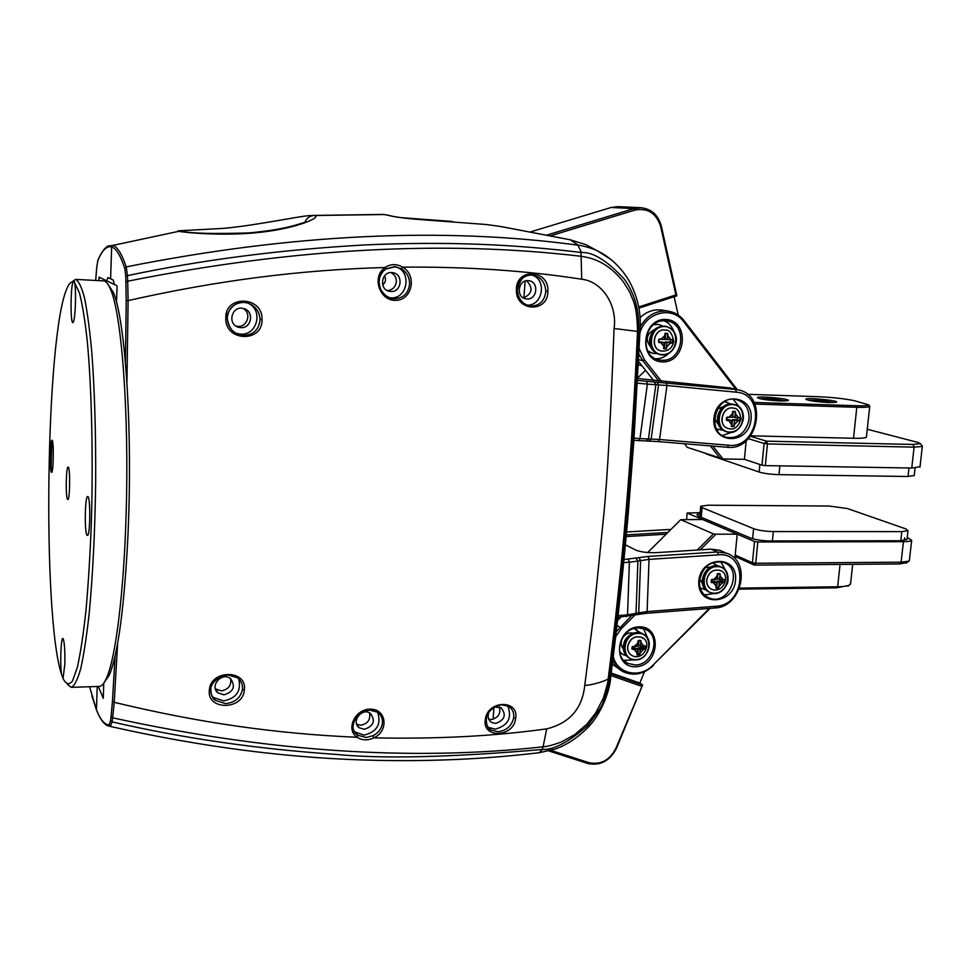 <?xml version="1.0" encoding="UTF-8"?>
<svg xmlns="http://www.w3.org/2000/svg" width="971" height="971" viewBox="0 0 971 971"><rect width="100%" height="100%" fill="white"/><g stroke="black" fill="none" stroke-linecap="round" stroke-linejoin="round"><path stroke-width="1.46" d="M750.729 435.821L853.509 438.273C860.925 438.419 865.222 438.055 866.399 437.193L866.46 436.574M868.11 405.198L869.7 406.546C868.535 407.262 864.239 407.517 856.798 407.298L754.855 404.07M662.271 361.88C637.947 361.176 641.576 318.015 665.96 319.471C690.175 320.588 686.351 363.105 662.271 361.88M735.836 389.31L683.705 321.729C672.333 305.549 645.497 312.213 639.913 332.895M639.197 348.565L644.428 359.804L661.409 381.251M712.775 446.077L722.97 458.955L744.405 459.332L746.189 440.7M747.452 394.299L818.602 396.726C832.754 397.37 844.709 398.693 854.456 400.72L868.608 404.822C868.135 405.647 863.996 405.951 856.191 405.732L856.798 407.298L853.509 438.273M661.761 360.253C683.341 362.159 688.427 323.428 666.822 321L665.184 320.843C643.809 318.719 638.25 357 659.406 359.974L661.761 360.253M684.385 443.747L687.274 447.352L722.97 458.955M638.918 354.148L642.753 360.654L658.884 381.008M710.323 445.883L720.482 458.688M683.705 321.729L684.07 320.6C679.918 315.344 674.639 312.189 668.23 311.157C656.275 310.089 646.953 315.332 640.241 326.851M684.07 320.6L737.329 389.699M754.091 402.443L856.191 405.732M760.002 398.729C768.595 398.462 777.103 399.202 785.527 400.974M808.503 400.295C816.987 400.088 825.374 400.853 833.701 402.577M829.185 402.564C816.125 401.812 808.345 400.695 805.845 399.215C805.796 397.224 840.983 400.72 836.237 402.249L829.185 402.564M780.538 400.974C767.478 400.234 759.771 399.13 757.392 397.637C757.38 395.585 792.882 399.057 788.003 400.647L780.538 400.974M718.249 429.728L716.562 429.121M724.791 401.557L726.551 401.933M655.692 358.76C660.717 358.845 665.135 356.976 668.958 353.153M673.813 331.402C671.981 326.353 668.752 322.821 664.14 320.818M653.665 380.498L638.554 361.479M663.327 310.295L661.991 310.052C653.859 309.057 646.565 311.582 640.095 317.626M723.007 430.287L716.464 428.939M724.621 401.654L730.86 404.009M637.704 377.865L645.533 370.267M718.273 424.424L714.498 418.61M717.278 409.301L723.65 406.424M867.261 429.231L917.401 442.303L920.326 443.65L913.007 444.463L766.483 441.15L750.389 436.258M913.007 444.463L914.099 447.146L767.454 443.929L766.483 441.15L764.104 443.516L748.325 438.661M765.318 465.619L761.98 465.182L764.104 443.516L767.454 443.929L765.318 465.619L911.745 468.034L914.099 447.146L922.329 446.417L922.037 445.701M911.745 468.034L920.035 466.711M761.98 465.182L744.405 459.332M908.965 467.986L908.019 476.494L914.245 475.438M705.808 453.675L707.058 454.1M759.868 464.478L759.128 472.04L707.046 454.246M759.128 472.04C764.201 473.52 770.828 474.382 778.985 474.649L779.859 465.862M908.019 476.494L778.985 474.649M728.019 428.405C716.877 425.699 722.485 405.162 733.566 408.16L734.161 408.305M740.084 419.193L739.538 420.904L738.094 420.892L734.537 424.4L733.663 426.621L731.466 426.572L731.503 424.327L728.614 420.625L726.357 420.03L726.587 417.579L728.942 417.239L732.51 413.719L732.899 411.352L735.096 411.413L735.533 413.804L738.409 417.506L739.866 417.481L740.084 419.193M735.569 411.959L735.193 417.409L738.409 417.506L735.083 417.627M735.096 411.413L734.197 411.716M732.899 411.352L732.292 417.324L732.51 411.862M727.17 417.129L732.17 417.324L732.632 413.707M726.587 417.579L728.833 417.445M726.357 420.03L727.121 417.36M726.854 420.564L726.793 417.579M739.028 417.724L739.768 417.943L739.951 420.407M726.636 419.751L731.976 420.71L731.503 424.327L731.843 420.722L726.721 420.225M731.163 426.075L731.6 424.327M733.663 426.621L731.321 426.16L731.758 420.443L728.529 420.358M734.222 426.16L731.6 425.662L733.894 426.038L734.537 420.759L734.197 424.363M737.996 420.613L732.692 419.921L739.538 420.358L732.45 420.152L731.952 425.456M739.538 420.904L737.426 420.055M737.754 417.7L737.547 419.775L732.595 419.642M731.418 425.65L732.122 420.115M661.178 350.992C649.417 348.953 653.762 327.64 665.463 330.104L665.888 330.176M672.636 341.379L672.078 343.115L670.573 343.042L666.943 346.574L666.082 348.856L663.824 348.759L663.824 346.429L660.826 342.605L658.52 341.974L658.739 339.462L661.13 339.134L664.771 335.602L665.184 333.223L667.441 333.332L667.89 335.748L670.876 339.595L672.381 339.619L672.636 341.379M667.927 333.89L667.563 339.437L670.876 339.595L665.353 339.474L665.426 333.575M667.441 333.332L667.575 333.939L665.948 333.599M665.184 333.223L667.32 333.672L664.771 333.733M664.771 335.602L664.322 339.522L664.771 335.602M659.321 339.013L664.589 339.292L664.904 335.602M658.739 339.462L658.763 341.974L658.957 339.474M671.022 339.826L672.308 340.105L672.502 342.617M659.018 342.508L664.152 342.751L660.741 342.326M663.946 346.416L664.091 342.484L663.946 346.416M663.509 348.237L663.946 346.441M666.082 348.856L663.666 348.201L664.285 342.751M666.652 348.383L664.164 348.067L666.324 348.261L666.931 342.86L666.616 346.538M670.488 342.775L665.232 342.205L672.09 342.569L664.989 342.435L664.516 347.849M672.078 343.115L670.111 342.423M670.451 339.801L670.245 342.168L665.147 341.938M663.703 348.043L664.662 342.411M530.773 231.814L611.087 207.491L618.066 206.641L640.763 207.697M611.087 207.491L633.917 208.595L634.888 210.1C647.791 207.673 656.396 213.195 660.705 226.656L675.901 294.917L676.86 295.815L661.36 226.194C658.302 215.125 651.541 208.959 641.078 207.721L633.917 208.595L547.171 235.006M678.219 315.065L674.117 296.701M639.998 363.3L638.53 362.086M634.888 210.1L550.775 235.735M675.901 294.917L638.724 306.97M638.93 308.123L676.86 295.815M654.017 324.338L658.629 324.46M652.233 353.213L647.997 351.429M650.752 347.145C645.12 339.729 646.431 333.818 654.697 329.387M653.544 324.702L658.556 324.448L662.902 326.074M656.797 353.505L653.07 353.395L647.73 350.907M637.668 378.532L729.1 387.842L735.569 389.492L637.559 380.45M646.625 381.336L647.366 384.115L637.413 383.157M634.039 438.139L639.962 438.625L647.366 384.115L666.956 385.511L659.54 439.511L651.14 439.074L658.556 384.88L656.966 382.04M733.469 388.716L737.924 389.844L735.569 389.492L736.382 392.211L666.956 385.511L666.203 382.756M737.924 389.844C769.008 394.821 758.375 451.309 727.291 447.279L658.132 441.587L659.54 439.511L728.784 445.252L727.291 447.279M731.442 388.194L729.1 387.842M633.893 440.336L658.132 441.587M638.578 440.713L639.962 438.625L651.14 439.074L648.907 441.113M750.923 420.431C755.013 394.262 717.703 390.609 714.049 417.129C710.214 443.553 747.403 446.575 750.923 420.431M736.382 392.211C766.75 393.971 758.667 449.027 728.784 445.252M733.348 431.792L722.29 435.518M733.141 399.215L740.4 408.269M748.944 420.115C749.709 409.313 745.522 402.455 736.37 399.554C715.372 394.068 705.504 433.236 726.769 437.435C738.3 438.637 745.692 432.86 748.944 420.115M548.858 750.947L587.807 763.497C600.369 766.046 609.934 760.936 616.524 748.168L642.62 684.943L615.93 748.24C609.727 760.257 600.721 765.063 588.912 762.66L587.807 763.497M644.477 671.774L639.816 683.062L642.62 684.943L611.075 673.91M639.816 683.062L611.184 673.037M617.677 619.207L620.469 617.532M550.909 750.401L588.912 762.66M610.868 675.537L641.515 686.254M634.354 628.48L636.867 629.693M621.853 653.847L619.668 652.111M623.333 648.895C621.039 646.152 620.603 642.899 621.998 639.149C624.559 634.221 628.249 632.242 633.08 633.201M634.027 628.577L640.399 632.837M626.222 655.656L623.382 654.745L619.607 651.772M617.884 617.301L645.982 613.344L714.911 607.98C742.208 607.263 751.979 560.631 726.247 553.154L717.411 551.977L648.094 556.444L624.001 559.551M670.803 529.559L668.036 529.547L669.941 530.421M723.468 551.904L719.96 550.314L711.185 549.149L717.411 551.977L718.431 554.842C748.702 551.759 746.092 605.188 716.125 606.244L714.911 607.98M636.77 614.752L638.724 612.859L647.111 611.584L716.125 606.244M638.821 557.657L640.617 560.473L638.724 612.859L627.545 614.861L626.441 616.634M618.078 615.602L627.545 614.861L629.39 562.209L637.898 561.08L636.102 558.264M625.421 544.865L635.944 550.132C640.896 552.123 647.973 552.936 657.173 552.584L711.185 549.149M667.914 532.436L626.356 534.887M626.623 531.974L668.036 529.547M626.198 536.562L666.155 534.184M720.761 561.711L725.895 570.899M714.899 593.378L704.485 594.968M698.768 581.932C697.591 607.53 734.695 604.605 735.617 579.311C737.098 553.871 699.763 556.249 698.768 581.932M634.063 615.468L636.017 613.575L637.898 561.08L649.053 559.357L718.431 554.842M623.698 562.573L629.39 562.209L628.443 559.26M699.411 581.508C702.3 566.736 710.323 560.364 723.468 562.391C744.211 568.848 729.003 606.657 709.182 597.966C702.676 595.017 699.423 589.531 699.411 581.508M737.074 557.33L734.986 557.342L737.207 534.184L702.494 519.497L680.744 519.691L647.693 552.511M635.702 666.749C611.961 667.781 615.383 627.193 639.185 626.841C662.829 626.174 659.224 666.215 635.702 666.749M737.207 534.184L715.894 534.196L700.225 549.841M634.706 615.298L621.489 628.504L615.663 636.6M613.271 656.432C617.143 674.141 640.277 678.875 653.204 664.953L709.316 608.416M739.611 588.11L837.657 586.775C843.35 586.678 847.27 586.12 849.394 585.088L850.645 583.134M715.894 534.196L713.43 533.904L680.744 519.691M635.216 664.965C653.277 665.317 661.506 635.471 645.035 629.172L638.457 627.873C620.59 627.339 612.021 656.833 628.067 663.472L635.216 664.965M840.049 564.418L837.657 586.775L836.784 587.795L739.198 589.142M710.141 608.356L653.204 664.953M631.15 616.075L616.233 631.757M612.762 660.523C615.08 665.657 618.648 669.444 623.467 671.883C634.002 676.302 643.979 674.177 653.41 665.499M713.43 533.904L697.287 550.035M836.784 587.795L848.957 585.428M617.532 620.469L620.93 617.071M701.208 588.608L700.249 588.098M712.726 562.597L713.721 563.034M623.746 660.304L635.435 659.892M648.227 639.294L643.457 628.577M612.3 664.213L617.774 668.048M705.893 589.931L700.212 587.989M712.617 562.634L717.642 565.911M705.225 567.683L710.772 567.028M702.555 583.826L699.666 579.056M735.071 556.432L754.321 565.098L899.547 563.945L906.756 562.646M909.426 560.049L908.698 561.202L901.124 562.185L899.547 563.945M735.205 555.036L752.428 562.755L754.321 565.098L755.729 563.265L901.124 562.185L903.443 541.684C908.152 541.648 910.895 541.199 911.672 540.337L909.354 560.704M700.127 512.664L687.165 513.028L754.516 541.502L752.428 562.755L755.729 563.265L757.817 542L903.443 541.684M911.672 540.337L907.242 537.388M686.582 519.449L687.165 513.028M754.516 541.502L757.817 542M907.023 539.257L900.797 540.726L770.27 540.968C762.15 540.798 755.584 539.827 750.571 538.043L698.258 516.038L696.887 514.606L700.03 513.695M772.382 540.968L773.317 531.55C765.197 531.368 758.618 530.409 753.593 528.673L752.61 538.747M701.22 517.276L702.118 507.627L753.593 528.673M702.118 507.627L700.722 506.231L707.92 505.211L829.222 506.037L847.367 508.537L905.676 528.843L908.006 530.639L901.816 531.61L900.797 540.726M773.317 531.55L901.816 531.61M724.135 582.576L722.703 582.649L719.195 586.181L718.346 588.292L716.185 588.329L716.21 586.217L713.357 582.758L711.124 582.224L711.355 579.833L713.661 579.469L717.181 575.937L717.569 573.594L719.742 573.57L720.166 575.912L723.019 579.371L724.767 579.687L724.135 582.576L722.133 581.374M711.258 589.142C707.968 587.309 706.427 584.263 706.645 580.015C708.454 572.38 712.775 569.152 719.584 570.317L720.664 570.814M711.124 582.224L711.355 579.833M711.609 582.721L711.864 579.602L716.853 579.432L717.181 574.116M715.882 587.88L716.537 582.721L711.403 582.321M713.26 582.466L716.671 582.697L716.028 587.904M716.185 588.329L718.261 587.904L716.234 586.97M724.548 582.054L719.523 582.685L718.576 587.71L716.695 586.787L717.193 581.641L719.208 582.636L718.868 586.12M724.767 579.687L724.135 581.993L722.218 581.059L722.363 579.566M720.203 574.092L719.839 579.408L723.019 579.371L719.729 579.59L722.885 579.553M719.742 573.57L717.496 573.873M717.569 573.594L719.329 573.873M717.29 574.128L717.278 575.937M711.925 579.396L716.974 579.408L713.576 579.651M722.096 581.35L716.865 581.593L716.695 586.787M631.466 655.243C628.686 653.337 627.387 650.509 627.594 646.771C629.609 638.748 634.209 635.58 641.418 637.255L642.851 638.105M645.788 646.37L645.581 648.725L643.688 649.356L640.156 652.913L639.877 654.551L637.122 655.061L637.11 652.998L634.172 649.623L631.927 649.101L632.133 646.735L634.451 646.37L637.996 642.802L638.408 640.447L640.605 640.387L641.042 642.729L643.979 646.103L645.788 646.37L645.011 648.931L640.459 649.441L639.561 654.418L636.94 654.6M631.927 649.101L632.352 646.722M634.087 649.332L637.413 649.259L637.11 652.998L637.413 649.538L632.182 649.138M636.806 654.636L637.219 652.985M639.331 655L637.182 653.519M639.877 654.551L637.862 653.337L638.311 648.24L640.132 649.393L639.828 652.852M645.157 649.247L643.445 647.572L645.581 648.725M645.448 645.958L640.678 646.358M641.078 640.909L640.739 646.188L645.145 646.188M638.408 640.447L640.557 640.69M637.996 640.994L637.644 646.431M632.242 649.211L632.655 646.492L637.692 646.273L638.153 640.994M643.312 647.875L638.469 647.706L637.862 653.337M643.555 646.298L643.445 647.572L638.469 647.706M61.525 674.311C59.765 662.246 61.246 633.201 63.346 639.197C64.559 643.445 65.057 651.735 64.839 664.055L63.042 678.535C66.064 684.373 69.22 685.186 72.497 680.999L77.364 667.235C80.532 653.046 83.421 633.978 86.018 610.043C88.361 583.668 90.133 554.441 91.359 522.374C93.265 456.965 91.687 388.873 87.366 341.998C85.023 320.442 82.353 303.959 79.343 292.587L74.646 282.998C76.345 290.232 75.447 318.027 73.408 321.765C70.567 329.157 70.155 289.334 72.971 282.039C70.98 281.675 69.026 283.678 67.108 288.059C45.771 334.388 41.923 615.007 61.525 674.311L63.054 678.523M86.917 534.985C84.307 531.355 85.023 495.598 87.693 496.545C90.655 495.526 90.327 536.417 87.378 535.385L86.917 534.985M51.317 472.149C49.497 469.746 50.104 439.475 51.961 440.264C53.988 439.475 53.587 473.241 51.572 472.367L51.317 472.149M67.472 499.252C65.47 496.569 66.077 466.286 68.116 467.087C70.361 466.262 70.009 500.393 67.776 499.531L67.472 499.252M72.971 282.039L74.536 281.711L74.646 282.998M67.509 684.543L71.259 687.347C74.427 685.951 77.583 679.736 80.727 668.679C83.809 654.806 86.613 636.503 89.162 613.733C92.755 575.803 94.927 532.424 95.668 483.594C95.947 434.765 94.685 391.349 91.881 353.347C89.818 330.541 87.39 312.177 84.598 298.243C81.685 287.125 78.663 280.837 75.52 279.381L71.708 282.112M51.851 440.312L51.062 471.433M71.259 687.347L99.297 686.424C101.712 686.363 104.152 683.511 106.604 677.855C115.707 657.695 124.045 591.557 126.181 512.045C129.192 412.833 121.533 313.742 110.658 289.613C108.327 283.908 105.948 280.995 103.533 280.886L75.52 279.381M103.885 683.014L109.359 675.063C118.256 653.095 124.494 605.795 128.075 533.152L128.84 511.632C131.825 413.986 124.203 316.412 113.352 292.465L108.048 284.406M615.978 263.966C610.225 258.407 604.229 254.147 597.978 251.186C593.232 248.43 581.083 245.275 578.364 245.214L570.208 239.788L500.805 226.522L486.131 224.507L424.145 219.859C406.606 218.621 394.529 217.091 387.939 215.246L383.812 214.494L313.888 215.513C323.003 216.363 300.173 227.53 262.473 232.069C224.386 236.608 184.284 232.482 178.81 231.316L112.867 245.408L178.81 231.316L183.131 231.401L178.81 231.316C177.22 231.001 177.608 230.807 179.999 230.734L222.929 228.403C253.431 225.83 297.393 216.557 308.972 215.635L313.888 215.513C309.749 215.829 306.751 218.074 304.87 222.25C306.751 218.074 309.749 215.829 313.888 215.513L384.14 214.53M382.78 214.433L312.577 215.453M401.666 217.722L451.733 221.424M117.637 643.288L114.214 702.312C198.521 722.74 276.359 733.809 357.17 737.28C345.093 729.439 355.313 708.332 371.019 709.158C386.786 709.558 388.728 730.969 373.92 737.851C436.95 739.162 494.53 736.164 546.685 728.857C569.589 723.201 582.284 708.696 584.76 685.356L593.487 616.573L604.083 511.863C607.385 477.574 610.71 416.45 614.073 328.489C617.507 306.193 602.979 281.626 581.678 279.211L581.059 252.448C511.474 244.097 445.204 241.342 365.096 244.923C280.947 249.632 201.737 259.876 127.48 275.63L126.23 266.891C121.812 253.892 117.357 246.731 112.867 245.408L107.975 246.076C104.516 248.078 101.312 252.472 98.35 259.221L97.95 260.204C102.307 250.057 106.871 245.627 111.641 246.913L112.867 245.408L111.641 246.913L110.597 278.811L107.878 277.56L106.664 280.801M97.209 686.497L96.445 709.837L97.209 686.497M96.809 710.821L96.445 709.837L96.809 710.821C99.904 718.467 103.327 723.371 107.101 725.543L110.463 726.478C203.34 747.415 292.453 758.715 377.792 760.378L377.889 760.378C433.624 761.507 487.43 758.934 539.318 752.695L542.121 749.491L543.092 746.82C547.001 746.59 552.985 745.036 561.044 742.147L574.601 734.719L586.824 724.196L595.733 712.896L603.282 698.283C606.996 686.084 608.647 679.591 608.21 678.778L608.174 678.802C608.077 679.979 592.31 685.405 584.76 685.356M95.656 280.461L96.833 266.442M581.678 279.211C525.857 270.593 466.201 266.576 402.698 267.146C417.227 275.461 412.287 300.148 395.852 300.355C379.43 301.095 371.408 276.492 385.086 267.486C300.063 269.889 217.31 280.461 128.111 300.597L126.934 382.61M262.024 319.289C263.214 342.836 225.054 341.865 225.794 318.342C224.677 294.589 262.91 295.973 262.024 319.289L260.046 319.787C258.978 329.715 253.467 334.959 243.503 335.517L239.958 334.959C232.13 332.252 227.894 326.766 227.275 318.512L227.275 318.112C228.343 308.123 233.877 302.879 243.879 302.382L246.573 302.746C254.875 305.258 259.354 310.805 260.046 319.374M547.887 291.118C548.433 313.16 515.383 311.934 516.402 289.746C515.868 267.474 549.113 269.161 547.887 291.118L545.763 291.349C544.743 300.67 539.912 305.598 531.283 306.12L529.887 305.962C522.095 303.972 517.907 298.619 517.325 289.928L517.422 289.868C517.64 300.597 526.221 306.144 529.887 305.962L528.746 305.731M515.662 718.443C513.817 737.547 481.919 738.834 485.318 719.56C487.211 700.212 519.23 699.132 515.662 718.443L513.683 717.824C511.729 725.907 506.571 730.556 498.208 731.77L491.241 730.107L487.539 726.296M244.34 690.053C243.151 710.384 206.435 710.614 209.372 689.98C210.525 669.322 247.532 669.371 244.34 690.053L242.459 689.349C240.638 697.858 234.97 702.616 225.466 703.623L215.416 700.358C212.079 697.506 210.537 693.913 210.804 689.568L210.804 689.531M546.685 728.857L543.092 746.82C410.842 761.373 267.365 751.712 112.636 717.812L112.102 721.878C182.099 738.106 256.672 748.944 335.82 754.382C382.028 758.994 450.799 757.368 542.121 749.491L542.498 749.454C553.555 750.085 568.642 742.123 587.758 725.555C597.99 712.313 603.222 704.145 603.476 701.05C605.88 695.734 607.797 688.111 609.242 678.195L608.21 678.778M115.088 655.971L112.43 701.596L114.214 702.312L112.636 717.812L111.046 716.659L110.512 720.725L112.102 721.878L110.463 726.478L109.201 724.9C104.637 724.815 100.389 719.79 96.445 709.837L89.599 686.74M369.32 709.983L377.403 712.156C381.166 714.862 382.829 718.564 382.404 723.274C381.542 728.723 378.387 732.899 372.925 735.763L373.92 737.851C367.766 740.655 362.183 740.472 357.17 737.28L357.607 735.12C354.087 732.45 352.522 728.845 352.922 724.317M614.073 328.489L637.51 331.427C637.304 316.837 635.774 306.351 632.958 299.942C628.953 290.815 632.303 296.131 623.394 281.857C604.836 258.492 586.545 257.4 581.556 256.344C444.087 239.983 292.805 248.273 127.699 281.189L128.111 300.597L126.23 300.707L125.405 362.244M385.086 267.486C390.73 263.821 396.605 263.711 402.698 267.146L401.424 268.785C406.728 272.256 409.459 277.196 409.616 283.593C408.645 293.218 403.499 298.279 394.19 298.801L392.393 298.583C384.055 296.325 379.588 290.73 378.993 281.821C379.163 276.419 381.336 272.171 385.511 269.101L385.086 267.486M608.174 678.802C622.35 569.14 632.133 453.336 637.51 331.427L638.554 331.512C639.658 311.74 635.046 294.419 624.681 279.551C607.482 260.871 593.075 251.853 581.447 252.496L577.866 245.153C441.939 226.753 291.397 233.999 126.23 266.891L124.798 268.409L125.757 276.298L126.23 300.707M517.325 289.746C518.344 280.34 523.187 275.424 531.877 274.975L532.776 275.06C540.847 276.917 545.168 282.282 545.763 291.154M501.825 704.788L508.44 706.305C512.457 708.83 514.217 712.629 513.708 717.69L513.683 717.824M227.906 674.821L237.482 677.807C241.111 680.707 242.786 684.446 242.495 689.009L242.459 689.349M372.925 735.763L366.079 737.487L357.777 735.241M354.5 731.831L364.064 735.132C376.966 731.879 381.494 724.269 377.646 712.326M114.36 284.503L113.243 280.049L110.597 278.811L111.641 246.913C116.071 248.273 120.465 255.434 124.798 268.409M385.669 268.991L394.493 266.612L401.424 268.785M125.757 276.298L127.48 275.63L127.699 281.189L125.975 281.869M389.553 297.781L390.354 297.854C407.881 299.614 412.384 270.46 395.112 266.661M610.795 676.119L609.254 678.183C623.516 568.763 633.286 453.202 638.566 331.512L639.998 331.087M235.977 333.296L240.468 334.145C257.631 335.723 263.675 309.13 247.508 302.988M526.937 305.137C543.044 306.168 547.268 278.701 531.525 274.963M488.195 727.328L495.295 729.136C508.124 725.531 512.275 717.8 507.748 705.941M211.836 695.758L213.693 697.627L223.706 700.904C236.536 698.173 241.536 690.806 238.684 678.826M542.498 749.454L539.475 752.659M364.416 729.294C373.762 726.029 375.741 720.713 370.352 713.357C361.965 707.034 350.555 722.084 359.379 727.849L364.416 729.294M390.743 291.482C401.788 292.562 403.693 273.846 392.624 272.681C381.324 270.533 378.374 289.916 389.759 291.373L390.743 291.482M597.978 251.186L610.601 259.233C618.6 265.836 625.033 273.531 629.9 282.318C638.068 298.012 641.43 314.361 639.974 331.366M577.866 245.153L581.447 252.496M240.759 327.615C251.999 328.623 254.438 310.55 243.32 308.487C231.559 305.27 226.886 324.727 238.793 327.312L240.759 327.615M526.877 298.947C537.327 299.978 539.281 281.687 528.807 280.716C518.162 278.823 515.383 297.672 526.112 298.862L526.877 298.947M488.716 712.811C487.418 716.938 488.364 720.142 491.544 722.424L495.708 723.456C504.871 719.972 506.631 714.705 500.987 707.641L494.785 707.046M223.985 694.835C233.647 691.777 235.832 686.388 230.54 678.644C222.007 671.398 209.068 686.181 218.074 692.918L223.985 694.835M356.697 724.293L360.884 725.216C367.875 723.698 370.74 719.572 369.49 712.848M387.344 290.584C392.539 290.026 395.537 287.076 396.35 281.724C396.471 277.67 394.699 274.635 391.022 272.596M599.022 251.72L585.986 244.692L570.208 239.776L500.818 226.51L485.925 224.495M236.038 326.11L237.931 326.39C247.302 327.154 251.938 313.135 243.066 308.426M523.478 297.963C532.351 293.703 533.382 287.962 526.585 280.74M488.753 719.22L491.35 719.547C498.293 717.8 500.975 713.6 499.385 706.949M215.404 688.864L221.388 690.867C228.525 689.398 231.596 685.344 230.613 678.705M597.918 251.161L585.986 244.692L570.208 239.776M116.52 302.272L117.066 285.802L99.066 277.136L98.957 280.643M493.086 719.28L493.936 707.556M98.265 686.461L103.254 698.283L103.763 683.171M523.891 297.903L525.117 281.092M384.552 275.8C386.252 279.357 385.633 282.427 382.671 284.989M644.428 359.804L642.753 360.654L638.651 359.646M726.174 431.646C720.106 429.583 717.181 424.922 717.387 417.664C719.377 408.123 724.657 403.657 733.226 404.264L734.282 404.555C740.594 406.521 743.64 411.219 743.422 418.671C741.371 428.332 735.994 432.763 727.315 431.998C713.017 429.316 717.678 403.111 732.28 404.3L733.226 404.264C728.226 403.475 720.531 404.361 717.363 417.651C717.193 424.97 720.13 429.643 726.174 431.646M732.365 404.579C747.961 404.956 745.303 432.629 729.779 432.095C714.146 431.889 716.719 403.948 732.365 404.579M733.566 408.16L733.7 408.196C737.402 408.148 739.841 411.753 741.019 419.023C738.069 427.204 733.918 430.371 728.541 428.539C717.023 426.33 722.363 405.162 733.7 408.196L734.744 408.5M738.3 417.712L734.962 417.591M735.205 413.767L734.865 417.372L732.777 416.777L733.251 411.692M733.76 417.251L732.437 416.729L732.923 411.68M726.66 419.484L729.961 419.909M731.976 420.71L729.707 419.836M660.596 354.658C673.571 358.105 685.793 333.271 665.972 326.402C672.964 328.234 676.411 333.15 676.302 341.173C674.444 350.604 669.213 355.095 660.596 354.658C645.205 352.558 649.186 324.763 664.71 326.268L665.001 326.22C656.566 325.904 651.42 330.419 649.575 339.765C649.514 347.679 652.864 352.57 659.612 354.427C652.84 352.509 649.502 347.63 649.587 339.777C651.383 330.48 656.517 325.953 665.001 326.22L665.766 326.365M664.795 326.547C680.853 327.227 678.341 355.471 662.356 354.621C646.249 354.112 648.677 325.601 664.795 326.547M665.463 330.104L665.584 330.128C669.432 329.727 672.138 333.441 673.692 341.294C672.381 348.152 668.339 351.417 661.603 351.077C649.587 349.414 653.701 327.64 665.584 330.128L666.397 330.298M670.767 339.814L665.293 338.988L665.754 333.599M659.285 339.255L664.322 339.51M667.55 335.723L667.405 339.656L665.487 339.243M658.799 341.646L664.091 342.484L658.775 341.901M666.859 339.534L665.353 339.474M660.705 226.656L661.36 226.194M646.201 441.101L648.446 439.062L655.85 384.759L654.26 381.919M645.982 613.344L647.111 611.584L649.053 559.357L648.094 556.444M621.489 628.504L616.986 625.275M904.353 540.544L904.656 537.861M708.939 591.982C704.254 589.591 702.045 585.428 702.336 579.505C704.764 569.237 710.566 564.879 719.729 566.433L721.137 567.064M703.32 579.99C705.759 569.71 711.561 565.353 720.737 566.906C733.408 570.73 727.874 593.888 714.438 593.39L710.396 592.674C705.407 590.392 703.053 586.168 703.32 579.99M714.571 593.208C699.12 593.609 701.632 566.566 717.083 566.566C732.486 566.336 729.901 593.123 714.571 593.208M719.705 570.378C730.945 572.939 724.779 593.584 712.034 589.494C708.32 587.807 706.572 584.663 706.767 580.075C708.587 572.441 712.896 569.212 719.705 570.378L719.584 570.317M716.307 586.156L716.452 582.43L711.44 581.483M722.618 582.357L716.865 581.593M718.006 578.777L719.56 579.517M719.851 575.852L719.511 579.347L717.496 578.376L717.921 573.885M711.476 581.192L714.729 581.568M717.338 581.119L722.218 581.059M717.557 578.789L717.593 573.885M714.353 581.156L716.671 582.697M717.168 578.315L719.729 579.59M628.892 657.84C624.923 655.316 623.066 651.444 623.333 646.225C626.028 635.435 632.23 631.162 641.916 633.395L643.53 634.294M624.219 646.795C626.926 635.993 633.128 631.708 642.838 633.954C654.733 638.554 648.737 660.159 635.665 659.879L630.531 658.823C626.077 656.42 623.977 652.403 624.219 646.795M635.787 659.722C620.068 660.365 622.35 633.541 638.093 633.286C653.762 632.801 651.395 659.382 635.787 659.722M641.418 637.255L641.528 637.328C652.852 641.091 643.991 661.445 632.412 655.777C629.087 653.993 627.521 651.019 627.703 646.844C629.718 638.821 634.33 635.653 641.528 637.328L643.542 638.651M638.348 640.726L640.472 640.666M635.689 648.203L637.413 649.538L635.52 648.094L632.267 648.179M636.964 654.575L637.522 649.514M643.603 649.065L637.996 648.191M638.991 645.387L640.435 646.249M640.726 642.668L640.423 646.14L638.59 644.999L638.967 640.726M634.391 646.528L637.838 646.237L638.129 642.778M637.838 646.237L632.667 646.504M632.291 647.875L635.823 648.252M638.675 645.387L638.651 640.739M638.275 644.938L640.496 646.322M96.809 266.649L97.95 260.204M225.794 318.342L227.275 318.512C228.853 327.846 233.076 333.332 239.958 334.959L236.997 333.611M516.402 289.746L517.422 289.868C520.274 278.143 525.384 273.215 532.776 275.06L532.763 275.06M485.318 719.56L486.265 718.831M209.372 689.98L210.828 689.228M112.43 701.596L111.046 716.659M110.512 720.725L109.201 724.9M387.939 215.246L388.667 215.38M486.131 224.507L424.024 219.822C406.861 218.621 394.979 217.116 388.388 215.295L383.958 214.506M869.7 406.546L866.399 437.193M868.608 404.822L869.87 406.327M659.406 359.974L657.986 359.634M668.23 311.157L661.991 310.052M725.665 401.703L726.344 401.885M920.326 443.65L922.45 446.199M919.974 467.172L922.329 446.417M915.083 468.01L914.197 475.802M727.315 431.998C742.73 436.598 750.207 407.213 734.27 404.555M661.008 339.365L664.589 339.292M638.384 364.829L641.94 365.739M657.925 324.326L658.556 324.448M725.021 436.889L726.769 437.435M635.386 628.88L635.993 629.244M719.96 550.314L726.247 553.154M706.56 596.619L709.182 597.966M850.535 584.202L852.684 564.321M847.938 586.193L849.394 585.088M628.067 663.472L624.863 661.372M906.174 563.083L908.698 561.202M700.686 506.704L699.763 516.657M906.975 539.718L908.006 530.639M707.009 590.866C695.43 583.498 707.276 560.959 719.729 566.433L720.737 566.906C725.895 569.164 728.323 573.509 728.032 579.93C728.59 585.853 718.018 595.272 714.462 593.39L710.396 592.674M626.756 656.214C623.273 652.415 622.435 647.718 624.244 642.122C625.676 636.296 636.272 629.633 641.916 633.395L642.838 633.954C654.697 638.372 648.822 660.219 635.689 659.892L630.531 658.823M643.882 646.285L640.532 646.346M113.352 292.465L110.658 289.613M109.359 675.063L106.604 677.855M401.448 217.686L452.498 221.473M305.319 222.201L295.463 225.163C284.115 228.525 268.469 231.122 248.552 232.943C212.831 233.975 190.717 233.416 182.196 231.244L184.138 231.547M96.445 709.898L91.857 695.782M97.513 261.709L97.962 260.07M355.544 732.668L357.619 735.12C351.417 730.884 351.502 724.208 357.838 715.081C366.528 709.498 373.058 708.514 377.403 712.156M390.488 298.121L392.393 298.583C388.74 298.485 384.977 295.67 381.093 290.147C377.488 281.639 378.993 274.611 385.633 269.04L395.634 266.722M246.573 302.746C235.152 299.141 225.563 313.099 227.287 318.464M508.44 706.305C505.296 704.169 501.109 704.23 495.853 706.475C490.124 709.558 486.944 713.794 486.313 719.183C486.325 725.373 487.964 729.015 491.241 730.107L488.231 727.352M237.482 677.807C233.271 674.347 227.384 674.068 219.847 676.969C213.608 681.266 210.598 685.441 210.828 689.495C211.035 695.151 212.564 698.78 215.416 700.358L213.693 697.627M539.306 752.695L554.902 749.151C565.535 745.558 576.009 738.87 586.35 729.087C603.27 712.884 610.468 686.631 610.698 677.054M610.674 677.103C617.301 625.712 623.139 571.458 628.188 514.314L633.857 440.907L639.986 331.366M359.379 727.849L357.073 725.179M389.759 291.373L388.728 291.13M238.793 327.312L236.087 326.147M526.112 298.862L525.481 298.74M491.544 722.424L489.627 720.7M218.074 692.918L215.513 688.961"/></g></svg>
